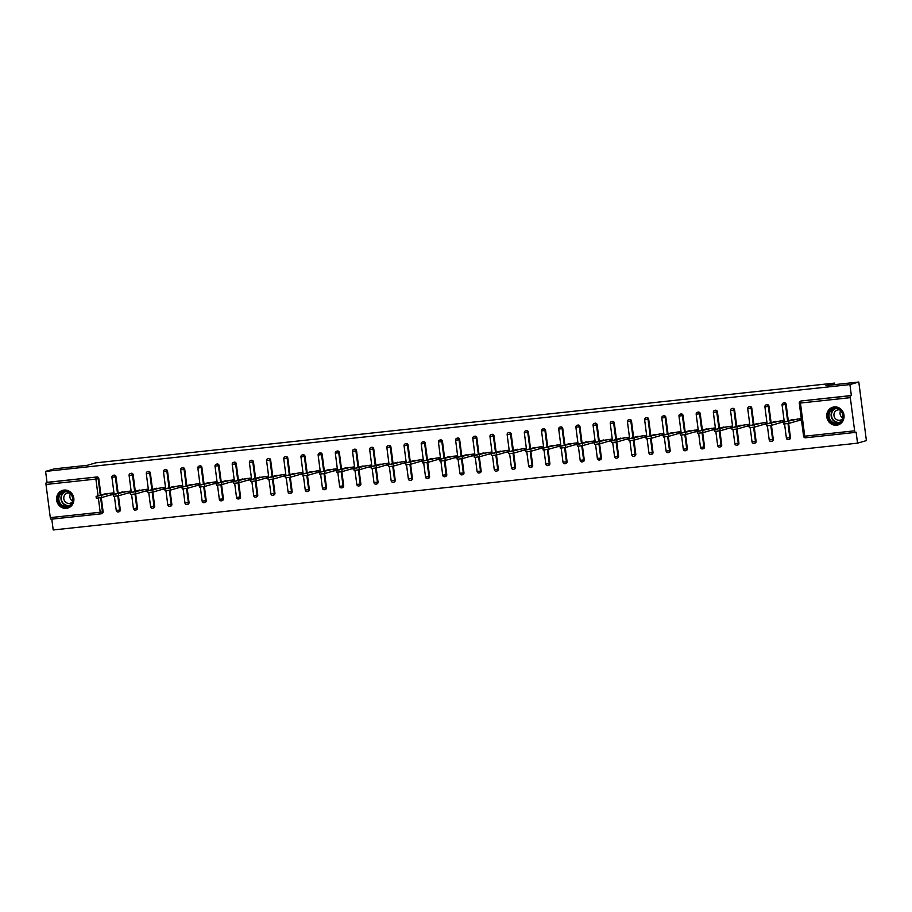 <?xml version="1.0" encoding="UTF-8"?>
<svg xmlns="http://www.w3.org/2000/svg" width="912" height="912" viewBox="0 0 912 912"><rect width="100%" height="100%" fill="white"/><g stroke="black" fill="none" stroke-linecap="round" stroke-linejoin="round"><path stroke-width="1.37" d="M66.405 508.349A9.234 8.63 -106.1 0 0 67.784 508.075A9.234 8.63 -106.1 0 0 73.69 497.542A9.234 8.63 -106.1 0 0 64.034 490.075A9.234 8.63 -106.1 0 0 62.666 490.337A9.234 8.63 -106.1 0 0 56.761 500.87A9.234 8.63 -106.1 0 0 66.405 508.349M836.589 425.209A9.234 8.63 -106.1 0 0 837.968 424.946A9.234 8.63 -106.1 0 0 843.874 414.413A9.234 8.63 -106.1 0 0 834.218 406.934A9.234 8.63 -106.1 0 0 832.85 407.208A9.234 8.63 -106.1 0 0 826.933 417.742A9.234 8.63 -106.1 0 0 836.589 425.209M100.958 513.832L51.14 519.213A1.778 0.627 -96.2 0 1 51.095 519.213A1.778 0.627 -96.2 0 1 50.297 517.628L45.999 484.477A1.778 0.627 -96.2 0 1 46.375 482.539L47.025 482.357L45.6 471.401L54.458 468.836L87.29 465.302L95.783 462.84L834.469 383.108L825.964 385.571L858.796 382.025L866.4 440.599L857.542 443.164L856.117 432.208L855.467 432.391A1.778 0.627 83.8 0 0 855.467 432.391L805.535 437.783A1.778 0.627 83.8 0 0 805.57 437.783L855.388 432.402M51.802 519.145L53.204 529.975L857.542 443.164M113.191 494.338L112.529 494.407L112.347 493.004M130.382 492.48L129.709 492.548L129.527 491.146M147.562 490.622L146.889 490.702L146.707 489.299M164.741 488.775L164.08 488.843L163.898 487.441M181.933 486.917L181.26 486.985L181.078 485.583M199.112 485.059L198.44 485.138L198.257 483.725M216.292 483.212L215.631 483.28L215.449 481.878M233.483 481.354L232.811 481.422L232.628 480.02M250.663 479.495L249.991 479.564L249.808 478.162M267.843 477.637L267.182 477.717L266.999 476.315M285.034 475.79L284.362 475.859L284.179 474.457M302.214 473.932L301.541 474.001L301.359 472.598M319.405 472.074L318.733 472.154L318.55 470.752M336.585 470.227L335.912 470.296L335.73 468.893M353.765 468.369L353.092 468.437L352.91 467.035M370.956 466.511L370.283 466.591L370.101 465.177M388.136 464.664L387.463 464.732L387.281 463.33M405.316 462.806L404.643 462.874L404.461 461.472M422.507 460.948L421.834 461.016L421.652 459.614M439.687 459.089L439.014 459.169L438.832 457.767M456.866 457.243L456.194 457.311L456.023 455.909M474.058 455.384L473.385 455.453L473.203 454.051M491.237 453.526L490.565 453.606L490.382 452.204M508.417 451.679L507.756 451.748L507.574 450.346M525.608 449.821L524.936 449.89L524.753 448.487M542.788 447.963L542.116 448.043L541.933 446.629M559.968 446.116L559.307 446.185L559.124 444.782M577.159 444.258L576.487 444.326L576.304 442.924M594.339 442.4L593.666 442.48L593.484 441.066M611.519 440.542L610.858 440.621L610.675 439.219M628.71 438.695L628.037 438.763L627.855 437.361M645.89 436.837L645.217 436.905L645.035 435.503M663.07 434.978L662.408 435.058L662.226 433.656M680.261 433.132L679.588 433.2L679.406 431.798M697.441 431.273L696.768 431.342L696.586 429.94M714.62 429.415L713.959 429.495L713.777 428.081M731.812 427.568L731.139 427.637L730.957 426.235M748.991 425.71L748.319 425.779L748.136 424.376M766.171 423.852L765.51 423.932L765.328 422.518M783.362 421.994L782.69 422.074L782.507 420.671M834.662 384.625L834.469 383.108M800.941 401.075A1.778 1.664 73.9 0 1 801.454 400.927L850.702 395.728A1.778 0.627 83.8 0 0 850.326 397.655L854.635 430.806A1.778 0.627 83.8 0 0 855.433 432.402M801.454 400.927L851.352 395.534L849.927 384.579L858.796 382.025M850.702 395.728L851.352 395.534M800.542 420.147L799.87 420.215L799.687 418.813M45.6 471.401L849.927 384.579M789.963 420.341L800.36 418.745L800.588 420.5L797.886 420.785M47.025 482.357L96.923 476.965A1.778 1.664 73.9 0 1 98.804 478.549L100.936 495.011M101.278 497.644L103.113 511.7A1.778 1.664 73.9 0 1 101.95 513.581L101.3 513.775A1.778 1.664 -106.1 0 0 102.463 511.883L103.113 511.7M120.293 509.842A1.778 1.664 73.9 0 1 119.13 511.735L118.48 511.917A1.778 1.664 -106.1 0 0 119.643 510.036L120.293 509.842L118.469 495.786M113.59 475.266A1.778 1.664 73.9 0 1 115.984 476.691L118.127 493.164M137.473 507.995A1.778 1.664 73.9 0 1 136.321 509.876L135.671 510.059A1.778 1.664 -106.1 0 0 136.823 508.178L137.473 507.995L135.649 493.928M130.769 473.408A1.778 1.664 73.9 0 1 133.175 474.833L135.307 491.306M154.664 506.137A1.778 1.664 73.9 0 1 153.501 508.018L152.851 508.212A1.778 1.664 -106.1 0 0 154.014 506.32L154.664 506.137L152.828 492.081M147.961 471.55A1.778 1.664 73.9 0 1 150.355 472.986L152.486 489.448M171.844 504.279A1.778 1.664 73.9 0 1 170.681 506.16L170.031 506.354A1.778 1.664 -106.1 0 0 171.194 504.473L171.844 504.279L170.02 490.223M165.14 469.703A1.778 1.664 73.9 0 1 167.534 471.128L169.678 487.589M189.023 502.432A1.778 1.664 73.9 0 1 187.872 504.313L187.222 504.496A1.778 1.664 -106.1 0 0 188.374 502.615L189.023 502.432L187.199 488.365M182.32 467.845A1.778 1.664 73.9 0 1 184.726 469.27L186.857 485.743M206.215 500.574A1.778 1.664 73.9 0 1 205.052 502.455L204.402 502.637A1.778 1.664 -106.1 0 0 205.565 500.756L206.215 500.574L204.379 486.518M199.511 465.986A1.778 1.664 73.9 0 1 201.905 467.423L204.049 483.884M223.394 498.716A1.778 1.664 73.9 0 1 222.232 500.597L221.582 500.791A1.778 1.664 -106.1 0 0 222.745 498.91L223.394 498.716L221.57 484.66M216.691 464.128A1.778 1.664 73.9 0 1 219.085 465.565L221.228 482.026M240.574 496.858A1.778 1.664 73.9 0 1 239.423 498.75L238.773 498.932A1.778 1.664 -106.1 0 0 239.936 497.051L240.574 496.858L238.75 482.801M233.871 462.281A1.778 1.664 73.9 0 1 236.276 463.706L238.408 480.179M257.765 495.011A1.778 1.664 73.9 0 1 256.603 496.892L255.953 497.074A1.778 1.664 -106.1 0 0 257.116 495.193L257.765 495.011L255.93 480.955M251.062 460.423A1.778 1.664 73.9 0 1 253.456 461.86L255.599 478.321M274.945 493.153A1.778 1.664 73.9 0 1 273.782 495.034L273.133 495.227A1.778 1.664 -106.1 0 0 274.295 493.335L274.945 493.153L273.121 479.096M268.242 458.565A1.778 1.664 73.9 0 1 270.636 460.001L272.779 476.463M292.125 491.294A1.778 1.664 73.9 0 1 290.974 493.187L290.324 493.369A1.778 1.664 -106.1 0 0 291.487 491.488L292.125 491.294L290.301 477.238M285.422 456.718A1.778 1.664 73.9 0 1 287.827 458.143L289.959 474.616M309.316 489.448A1.778 1.664 73.9 0 1 308.153 491.329L307.504 491.511A1.778 1.664 -106.1 0 0 308.666 489.63L309.316 489.448L307.492 475.38M302.613 454.86A1.778 1.664 73.9 0 1 305.007 456.285L307.15 472.758M326.496 487.589A1.778 1.664 73.9 0 1 325.333 489.47L324.683 489.664A1.778 1.664 -106.1 0 0 325.846 487.772L326.496 487.589L324.672 473.533M319.793 453.002A1.778 1.664 73.9 0 1 322.187 454.438L324.33 470.9M343.676 485.731A1.778 1.664 73.9 0 1 342.524 487.612L341.875 487.806A1.778 1.664 -106.1 0 0 343.037 485.925L343.676 485.731L341.852 471.675M336.973 451.155A1.778 1.664 73.9 0 1 339.378 452.58L341.51 469.042M360.867 483.884A1.778 1.664 73.9 0 1 359.704 485.765L359.054 485.948A1.778 1.664 -106.1 0 0 360.217 484.067L360.867 483.884L359.043 469.817M354.164 449.297A1.778 1.664 73.9 0 1 356.558 450.722L358.701 467.195M378.047 482.026A1.778 1.664 73.9 0 1 376.884 483.907L376.246 484.09A1.778 1.664 -106.1 0 0 377.397 482.209L378.047 482.026L376.223 467.97M371.344 447.439A1.778 1.664 73.9 0 1 373.738 448.875L375.881 465.337M395.227 480.168A1.778 1.664 73.9 0 1 394.075 482.049L393.425 482.243A1.778 1.664 -106.1 0 0 394.588 480.362L395.227 480.168L393.403 466.112M388.535 445.58A1.778 1.664 73.9 0 1 390.929 447.017L393.061 463.478M412.418 478.31A1.778 1.664 73.9 0 1 411.255 480.202L410.605 480.385A1.778 1.664 -106.1 0 0 411.768 478.504L412.418 478.31L410.594 464.254M405.715 443.734A1.778 1.664 73.9 0 1 408.109 445.159L410.252 461.632M429.598 476.463A1.778 1.664 73.9 0 1 428.435 478.344L427.796 478.526A1.778 1.664 -106.1 0 0 428.948 476.645L429.598 476.463L427.774 462.407M422.894 441.875A1.778 1.664 73.9 0 1 425.288 443.312L427.432 459.773M446.777 474.605A1.778 1.664 73.9 0 1 445.626 476.486L444.976 476.68A1.778 1.664 -106.1 0 0 446.139 474.787L446.777 474.605L444.953 460.549M440.086 440.017A1.778 1.664 73.9 0 1 442.48 441.454L444.611 457.915M463.969 472.747A1.778 1.664 73.9 0 1 462.806 474.639L462.156 474.821A1.778 1.664 -106.1 0 0 463.319 472.94L463.969 472.747L462.145 458.69M457.265 438.17A1.778 1.664 73.9 0 1 459.659 439.595L461.803 456.068M481.148 470.9A1.778 1.664 73.9 0 1 479.986 472.781L479.347 472.963A1.778 1.664 -106.1 0 0 480.499 471.082L481.148 470.9L479.324 456.832M474.445 436.312A1.778 1.664 73.9 0 1 476.839 437.737L478.982 454.21M498.328 469.042A1.778 1.664 73.9 0 1 497.177 470.923L496.527 471.116A1.778 1.664 -106.1 0 0 497.69 469.224L498.328 469.042L496.504 454.985M491.636 434.454A1.778 1.664 73.9 0 1 494.03 435.89L496.162 452.352M515.519 467.183A1.778 1.664 73.9 0 1 514.357 469.076L513.707 469.258A1.778 1.664 -106.1 0 0 514.87 467.377L515.519 467.183L513.695 453.127M508.816 432.607A1.778 1.664 73.9 0 1 511.21 434.032L513.353 450.494M532.699 465.337A1.778 1.664 73.9 0 1 531.536 467.218L530.898 467.4A1.778 1.664 -106.1 0 0 532.049 465.519L532.699 465.337L530.875 451.269M525.996 430.749A1.778 1.664 73.9 0 1 528.39 432.174L530.533 448.647M549.879 463.478A1.778 1.664 73.9 0 1 548.728 465.359L548.078 465.553A1.778 1.664 -106.1 0 0 549.241 463.661L549.879 463.478L548.055 449.422M543.187 428.891A1.778 1.664 73.9 0 1 545.581 430.327L547.713 446.789M567.07 461.62A1.778 1.664 73.9 0 1 565.907 463.501L565.258 463.695A1.778 1.664 -106.1 0 0 566.42 461.814L567.07 461.62L565.246 447.564M560.367 427.033A1.778 1.664 73.9 0 1 562.761 428.469L564.904 444.931M584.25 459.762A1.778 1.664 73.9 0 1 583.087 461.654L582.449 461.837A1.778 1.664 -106.1 0 0 583.6 459.956L584.25 459.762L582.426 445.706M577.547 425.186A1.778 1.664 73.9 0 1 579.941 426.611L582.084 443.084M601.441 457.915A1.778 1.664 73.9 0 1 600.278 459.796L599.629 459.979A1.778 1.664 -106.1 0 0 600.791 458.098L601.441 457.915L599.606 443.859M594.738 423.328A1.778 1.664 73.9 0 1 597.132 424.764L599.264 441.226M618.621 456.057A1.778 1.664 73.9 0 1 617.458 457.938L616.808 458.132A1.778 1.664 -106.1 0 0 617.971 456.239L618.621 456.057L616.797 442.001M611.918 421.469A1.778 1.664 73.9 0 1 614.312 422.906L616.455 439.367M635.801 454.199A1.778 1.664 73.9 0 1 634.638 456.091L634 456.274A1.778 1.664 -106.1 0 0 635.151 454.393L635.801 454.199L633.977 440.143M629.098 419.623A1.778 1.664 73.9 0 1 631.503 421.048L633.635 437.521M652.992 452.352A1.778 1.664 73.9 0 1 651.829 454.233L651.179 454.415A1.778 1.664 -106.1 0 0 652.342 452.534L652.992 452.352L651.157 438.284M646.289 417.764A1.778 1.664 73.9 0 1 648.683 419.189L650.815 435.662M670.172 450.494A1.778 1.664 73.9 0 1 669.009 452.375L668.359 452.569A1.778 1.664 -106.1 0 0 669.522 450.676L670.172 450.494L668.348 436.438M663.469 415.906A1.778 1.664 73.9 0 1 665.863 417.343L668.006 433.804M687.352 448.636A1.778 1.664 73.9 0 1 686.2 450.528L685.55 450.71A1.778 1.664 -106.1 0 0 686.702 448.829L687.352 448.636L685.528 434.579M680.648 414.059A1.778 1.664 73.9 0 1 683.054 415.484L685.186 431.946M704.543 446.789A1.778 1.664 73.9 0 1 703.38 448.67L702.73 448.852A1.778 1.664 -106.1 0 0 703.893 446.971L704.543 446.789L702.707 432.721M697.84 412.201A1.778 1.664 73.9 0 1 700.234 413.626L702.365 430.099M721.723 444.931A1.778 1.664 73.9 0 1 720.56 446.812L719.91 447.005A1.778 1.664 -106.1 0 0 721.073 445.113L721.723 444.931L719.899 430.874M715.019 410.343A1.778 1.664 73.9 0 1 717.413 411.779L719.557 428.241M738.902 443.072A1.778 1.664 73.9 0 1 737.751 444.953L737.101 445.147A1.778 1.664 -106.1 0 0 738.253 443.266L738.902 443.072L737.078 429.016M732.199 408.496A1.778 1.664 73.9 0 1 734.605 409.921L736.736 426.383M756.094 441.214A1.778 1.664 73.9 0 1 754.931 443.107L754.281 443.289A1.778 1.664 -106.1 0 0 755.444 441.408L756.094 441.214L754.258 427.158M749.39 406.638A1.778 1.664 73.9 0 1 751.784 408.063L753.928 424.536M773.273 439.367A1.778 1.664 73.9 0 1 772.111 441.248L771.461 441.431A1.778 1.664 -106.1 0 0 772.624 439.55L773.273 439.367L771.449 425.311M766.57 404.78A1.778 1.664 73.9 0 1 768.964 406.216L771.107 422.678M790.453 437.509A1.778 1.664 73.9 0 1 789.302 439.39L788.652 439.584A1.778 1.664 -106.1 0 0 789.815 437.703L790.453 437.509L788.629 423.453M783.75 402.922A1.778 1.664 73.9 0 1 786.155 404.358L788.287 420.82M780.706 422.644L783.408 422.359L783.18 420.592L772.772 422.199M763.526 424.502L766.217 424.205L765.989 422.45L755.592 424.046M746.335 426.349L749.037 426.064L748.809 424.308L738.412 425.904M729.155 428.207L731.857 427.922L731.629 426.155L721.221 427.762M711.976 430.065L714.666 429.769L714.438 428.013L704.041 429.609M694.784 431.923L697.486 431.627L697.258 429.871L686.861 431.467M677.605 433.77L680.306 433.485L680.078 431.729L669.67 433.325M660.425 435.628L663.115 435.332L662.887 433.576L652.49 435.184M643.234 437.486L645.935 437.19L645.707 435.434L635.299 437.03M626.054 439.333L628.756 439.048L628.528 437.293L618.119 438.889M608.874 441.191L611.564 440.895L611.336 439.139L600.94 440.747M591.683 443.05L594.385 442.753L594.157 440.998L583.748 442.594M574.503 444.896L577.205 444.611L576.977 442.856L566.569 444.452M557.323 446.755L560.014 446.47L559.786 444.703L549.389 446.31M540.132 448.613L542.834 448.316L542.606 446.561L532.198 448.157M522.952 450.471L525.654 450.175L525.426 448.419L515.018 450.015M505.772 452.318L508.463 452.033L508.235 450.277L497.838 451.873M488.581 454.176L491.283 453.88L491.055 452.124L480.647 453.731M471.401 456.034L474.103 455.738L473.875 453.982L463.467 455.578M454.222 457.881L456.912 457.596L456.684 455.84L446.287 457.436M437.03 459.739L439.732 459.443L439.504 457.687L429.096 459.295M419.851 461.597L422.552 461.301L422.324 459.545L411.916 461.141M402.671 463.444L405.361 463.159L405.133 461.404L394.736 463M385.48 465.302L388.181 465.017L387.953 463.25L377.545 464.858M368.3 467.161L371.002 466.864L370.774 465.109L360.365 466.705M351.109 469.019L353.81 468.722L353.582 466.967L343.186 468.563M333.929 470.866L336.631 470.581L336.403 468.825L325.994 470.421M316.749 472.724L319.451 472.427L319.223 470.672L308.815 472.279M299.558 474.582L302.26 474.286L302.032 472.53L291.635 474.126M282.378 476.429L285.08 476.144L284.852 474.388L274.444 475.984M265.198 478.287L267.9 477.991L267.661 476.235L257.264 477.842M248.007 480.145L250.709 479.849L250.481 478.093L240.084 479.689M230.827 481.992L233.529 481.707L233.301 479.951L222.893 481.547M213.647 483.85L216.338 483.565L216.11 481.798L205.713 483.406M196.456 485.708L199.158 485.412L198.93 483.656L188.533 485.252M179.276 487.555L181.978 487.27L181.75 485.515L171.342 487.111M162.097 489.413L164.787 489.128L164.559 487.361L154.162 488.969M144.905 491.272L147.607 490.975L147.379 489.22L136.982 490.827M127.726 493.13L130.427 492.833L130.199 491.078L119.791 492.674M110.546 494.977L113.236 494.692L113.008 492.936L102.611 494.532M792.596 419.577L783.442 422.256L797.658 419.03M788.675 421.629L788.903 423.385L783.67 424.012L783.442 422.256M788.903 423.385L799.87 420.215M775.417 421.435L766.262 424.103L780.478 420.888M771.495 423.476L771.723 425.243L766.49 425.858L766.262 424.103M771.723 425.243L782.69 422.074M758.225 423.293L749.083 425.961L763.298 422.746M754.315 425.334L754.543 427.09L749.311 427.717L749.083 425.961M754.543 427.09L765.51 423.932M741.046 425.14L731.891 427.819L746.107 424.593M737.124 427.192L737.352 428.948L732.119 429.575L731.891 427.819M737.352 428.948L748.319 425.779M723.866 426.998L714.712 429.666L728.927 426.451M719.944 429.05L720.172 430.806L714.94 431.422L714.712 429.666M720.172 430.806L731.139 427.637M706.675 428.857L697.532 431.524L711.748 428.309M702.764 430.897L702.992 432.653L697.76 433.28L697.532 431.524M702.992 432.653L713.959 429.495M828.78 412.726A7.991 7.467 73.9 0 1 838.561 408.736A7.991 7.467 73.9 0 1 842.688 419.246A7.991 7.467 73.9 0 1 832.907 423.236A7.991 7.467 73.9 0 1 828.78 412.726M842.369 418.939A7.399 6.908 -106.1 0 0 833.876 408.815A7.399 6.908 -106.1 0 0 830.809 420.694A7.399 6.908 -106.1 0 0 842.369 418.939M842.688 417.878A5.267 4.925 73.9 0 1 840.613 410.662M842.38 418.916A5.267 4.925 73.9 0 1 834.298 412.919A5.267 4.925 73.9 0 1 839.792 409.955M834.412 406.923A9.166 8.573 -106.1 0 0 833.18 407.174A9.166 8.573 -106.1 0 0 827.743 412.235A9.166 8.573 -106.1 0 0 829.373 421.903A9.166 8.573 -106.1 0 0 838.276 424.798A9.166 8.573 -106.1 0 0 839.439 424.354M58.596 495.854A7.991 7.467 73.9 0 1 68.377 491.864A7.991 7.467 73.9 0 1 72.504 502.375A7.991 7.467 73.9 0 1 62.723 506.365A7.991 7.467 73.9 0 1 58.596 495.854M72.185 502.067A7.399 6.908 -106.1 0 0 63.692 491.956A7.399 6.908 -106.1 0 0 60.625 503.834A7.399 6.908 -106.1 0 0 72.185 502.067M72.515 501.019A5.267 4.925 73.9 0 1 70.429 493.791M72.196 502.045A5.267 4.925 73.9 0 1 64.125 496.06A5.267 4.925 73.9 0 1 69.608 493.096M64.228 490.052A9.166 8.573 -106.1 0 0 63.008 490.303A9.166 8.573 -106.1 0 0 57.559 495.376A9.166 8.573 -106.1 0 0 59.2 505.031A9.166 8.573 -106.1 0 0 68.092 507.927A9.166 8.573 -106.1 0 0 69.255 507.482M689.495 430.703L680.341 433.382L694.556 430.156M685.573 432.755L685.801 434.511L680.569 435.138L680.341 433.382M685.801 434.511L696.768 431.342M672.315 432.562L663.161 435.229L677.377 432.014M668.393 434.614L668.621 436.369L663.389 436.996L663.161 435.229M668.621 436.369L679.588 433.2M655.124 434.42L645.981 437.087L660.197 433.873M651.214 436.46L651.442 438.227L646.209 438.843L645.981 437.087M651.442 438.227L662.408 435.058M637.944 436.267L628.79 438.946L643.006 435.719M634.022 438.319L634.25 440.074L629.018 440.701L628.79 438.946M634.25 440.074L645.217 436.905M620.764 438.125L611.61 440.792L625.826 437.578M616.843 440.177L617.071 441.932L611.838 442.559L611.61 440.792M617.071 441.932L628.037 438.763M603.573 439.983L594.43 442.651L608.646 439.436M599.663 442.024L599.891 443.791L594.658 444.406L594.43 442.651M599.891 443.791L610.858 440.621M586.393 441.841L577.239 444.509L591.455 441.294M582.472 443.882L582.7 445.637L577.467 446.264L577.239 444.509M582.7 445.637L593.666 442.48M569.202 443.688L560.059 446.367L574.275 443.141M565.292 445.74L565.52 447.496L560.287 448.123L560.059 446.367M565.52 447.496L576.487 444.326M552.022 445.546L542.879 448.214L557.095 444.999M548.112 447.598L548.34 449.354L543.107 449.969L542.879 448.214M548.34 449.354L559.307 446.185M534.842 447.404L525.688 450.072L539.904 446.857M530.921 449.445L531.149 451.201L525.916 451.828L525.688 450.072M531.149 451.201L542.116 448.043M517.651 449.251L508.508 451.93L522.724 448.704M513.741 451.303L513.969 453.059L508.736 453.686L508.508 451.93M513.969 453.059L524.936 449.89M500.471 451.109L491.329 453.777L505.544 450.562M496.561 453.161L496.789 454.917L491.557 455.544L491.329 453.777M496.789 454.917L507.756 451.748M483.292 452.968L474.137 455.635L488.353 452.42M479.37 455.008L479.598 456.764L474.365 457.391L474.137 455.635M479.598 456.764L490.565 453.606M466.1 454.814L456.958 457.493L471.173 454.267M462.19 456.866L462.418 458.622L457.186 459.249L456.958 457.493M462.418 458.622L473.385 455.453M448.921 456.673L439.778 459.34L453.994 456.125M445.01 458.725L445.238 460.48L440.006 461.107L439.778 459.34M445.238 460.48L456.194 457.311M431.741 458.531L422.587 461.198L436.802 457.984M427.819 460.571L428.047 462.338L422.815 462.954L422.587 461.198M428.047 462.338L439.014 459.169M414.55 460.389L405.407 463.057L419.623 459.842M410.639 462.43L410.867 464.185L405.635 464.812L405.407 463.057M410.867 464.185L421.834 461.016M397.37 462.236L388.216 464.915L402.443 461.689M393.448 464.288L393.688 466.043L388.455 466.67L388.216 464.915M393.688 466.043L404.643 462.874M380.19 464.094L371.036 466.762L385.252 463.547M376.268 466.146L376.496 467.902L371.264 468.517L371.036 466.762M376.496 467.902L387.463 464.732M362.999 465.952L353.856 468.62L368.072 465.405M359.089 467.993L359.317 469.748L354.084 470.375L353.856 468.62M359.317 469.748L370.283 466.591M345.819 467.799L336.665 470.478L350.881 467.252M341.897 469.851L342.125 471.607L336.893 472.234L336.665 470.478M342.125 471.607L353.092 468.437M328.639 469.657L319.485 472.325L333.701 469.11M324.718 471.709L324.946 473.465L319.713 474.092L319.485 472.325M324.946 473.465L335.912 470.296M311.448 471.515L302.305 474.183L316.521 470.968M307.538 473.556L307.766 475.312L302.533 475.939L302.305 474.183M307.766 475.312L318.733 472.154M294.268 473.362L285.114 476.041L299.33 472.815M290.347 475.414L290.575 477.17L285.342 477.797L285.114 476.041M290.575 477.17L301.541 474.001M277.088 475.22L267.934 477.888L282.15 474.673M273.167 477.272L273.395 479.028L268.162 479.655L267.934 477.888M273.395 479.028L284.362 475.859M259.897 477.079L250.754 479.746L264.97 476.531M255.987 479.119L256.215 480.886L250.982 481.502L250.754 479.746M256.215 480.886L267.182 477.717M242.717 478.937L233.563 481.604L247.779 478.39M238.796 480.977L239.024 482.733L233.791 483.36L233.563 481.604M239.024 482.733L249.991 479.564M225.538 480.784L216.383 483.463L230.599 480.236M221.616 482.836L221.844 484.591L216.611 485.218L216.383 483.463M221.844 484.591L232.811 481.422M208.346 482.642L199.204 485.309L213.419 482.095M204.436 484.694L204.664 486.449L199.432 487.065L199.204 485.309M204.664 486.449L215.631 483.28M191.167 484.5L182.012 487.168L196.228 483.953M187.245 486.541L187.473 488.296L182.24 488.923L182.012 487.168M187.473 488.296L198.44 485.138M173.987 486.347L164.833 489.026L179.048 485.8M170.065 488.399L170.293 490.154L165.061 490.781L164.833 489.026M170.293 490.154L181.26 486.985M156.796 488.205L147.653 490.873L161.869 487.658M152.885 490.257L153.113 492.013L147.881 492.628L147.653 490.873M153.113 492.013L164.08 488.843M139.616 490.063L130.462 492.731L144.677 489.516M135.694 492.104L135.922 493.859L130.69 494.486L130.462 492.731M135.922 493.859L146.889 490.702M122.436 491.91L113.282 494.589L127.498 491.363M118.514 493.962L118.742 495.718L113.51 496.345L113.282 494.589M118.742 495.718L129.709 492.548M105.245 493.768L96.102 496.436L110.318 493.221M101.335 495.82L101.563 497.576L96.33 498.203L96.102 496.436M101.563 497.576L112.529 494.407M850.326 397.655L800.428 403.047L804.737 436.198L854.635 430.806M801.192 400.972L800.542 401.166A1.778 1.664 -106.1 0 1 800.804 401.109A1.778 0.627 83.8 0 0 800.428 403.047L799.379 403.047M800.542 401.166A1.778 1.778 0 0 0 799.277 403.093L803.586 436.255L804.737 436.198A1.778 0.627 83.8 0 0 805.535 437.783A1.778 1.778 0 0 1 803.586 436.255L803.689 436.198M50.297 517.628L100.206 512.236L98.359 498.089M98.074 495.843L95.897 479.085L45.999 484.477M46.375 482.539L96.923 476.965M98.804 478.549L95.897 479.085A1.778 0.627 -96.2 0 1 96.273 477.158A1.778 1.664 73.9 0 1 98.154 478.732L100.297 495.205M51.095 519.213L101.004 513.832A1.778 1.778 0 0 0 101.3 513.775A1.778 1.664 -106.1 0 1 101.038 513.821A1.778 0.627 -96.2 0 1 101.004 513.832A1.778 0.627 -96.2 0 1 100.206 512.236L102.463 511.883L100.628 497.77M786.155 404.358L785.506 404.54L787.637 421.013M787.979 423.578L789.815 437.703L786.509 438.056M788.39 439.63A1.778 1.664 -106.1 0 0 788.652 439.584A1.778 1.778 0 0 1 786.395 438.102L784.571 424.012M784.297 421.971L782.086 404.951L785.506 404.54A1.778 1.664 73.9 0 0 783.625 402.967A1.778 1.664 -106.1 0 0 783.362 403.013A1.778 1.778 0 0 0 782.086 404.951L782.2 404.905M768.964 406.216L768.314 406.399L770.458 422.86M770.788 425.437L772.624 439.55L769.318 439.903M751.784 408.063L751.135 408.257L753.278 424.718M753.608 427.283L755.444 441.408L752.138 441.761M734.605 409.921L733.955 410.104L736.087 426.577M736.429 429.142L738.253 443.266L734.958 443.62M717.413 411.779L716.764 411.962L718.907 428.423M719.237 431L721.073 445.113L717.767 445.478M700.234 413.626L699.584 413.82L701.727 430.282M702.058 432.847L703.893 446.971L700.587 447.325M683.054 415.484L682.404 415.667L684.536 432.14M684.878 434.705L686.702 448.829L683.407 449.183M665.863 417.343L665.213 417.525L667.356 433.998M667.687 436.563L669.522 450.676L666.216 451.041M648.683 419.189L648.033 419.383L650.176 435.845M650.507 438.41L652.342 452.534L649.036 452.888M631.503 421.048L630.853 421.241L632.985 437.703M633.327 440.268L635.151 454.393L631.856 454.746M614.312 422.906L613.662 423.088L615.805 439.561M616.136 442.126L617.971 456.239L614.665 456.604M597.132 424.764L596.482 424.946L598.625 441.408M598.956 443.984L600.791 458.098L597.485 458.451M579.941 426.611L579.302 426.805L581.434 443.266M581.776 445.831L583.6 459.956L580.306 460.309M562.761 428.469L562.111 428.651L564.254 445.124M564.585 447.689L566.42 461.814L563.114 462.167M545.581 430.327L544.931 430.51L547.075 446.971M547.405 449.548L549.241 463.661L545.935 464.026M528.39 432.174L527.752 432.368L529.883 448.829M530.214 451.394L532.049 465.519L528.743 465.872M511.21 434.032L510.56 434.215L512.704 450.688M513.034 453.253L514.87 467.377L511.564 467.731M494.03 435.89L493.381 436.073L495.524 452.546M495.854 455.111L497.69 469.224L494.384 469.589M476.839 437.737L476.201 437.931L478.333 454.393M478.663 456.958L480.499 471.082L477.193 471.436M459.659 439.595L459.01 439.789L461.153 456.251M461.483 458.816L463.319 472.94L460.013 473.294M442.48 441.454L441.83 441.636L443.973 458.109M444.304 460.674L446.139 474.787L442.833 475.152M425.288 443.312L424.65 443.494L426.782 459.956M427.112 462.532L428.948 476.645L425.642 476.999M408.109 445.159L407.459 445.352L409.602 461.814M409.933 464.379L411.768 478.504L408.462 478.857M390.929 447.017L390.279 447.199L392.411 463.672M392.753 466.237L394.588 480.362L391.282 480.715M373.738 448.875L373.099 449.057L375.231 465.519M375.562 468.095L377.397 482.209L374.091 482.573M356.558 450.722L355.908 450.916L358.051 467.377M358.382 469.942L360.217 484.067L356.911 484.42M339.378 452.58L338.728 452.762L340.86 469.235M341.202 471.8L343.037 485.925L339.731 486.278M322.187 454.438L321.548 454.621L323.68 471.094M324.011 473.659L325.846 487.772L322.54 488.137M305.007 456.285L304.357 456.479L306.5 472.94M306.831 475.505L308.666 489.63L305.36 489.983M287.827 458.143L287.177 458.337L289.309 474.799M289.651 477.364L291.487 491.488L288.181 491.842M270.636 460.001L269.986 460.184L272.129 476.657M272.46 479.222L274.295 493.335L270.989 493.7M253.456 461.86L252.806 462.042L254.95 478.504M255.28 481.08L257.116 495.193L253.81 495.547M236.276 463.706L235.627 463.9L237.758 480.362M238.1 482.927L239.936 497.051L236.63 497.405M219.085 465.565L218.435 465.747L220.579 482.22M220.909 484.785L222.745 498.91L219.439 499.263M201.905 467.423L201.256 467.605L203.399 484.067M203.729 486.643L205.565 500.756L202.259 501.121M184.726 469.27L184.076 469.463L186.208 485.925M186.55 488.49L188.374 502.615L185.079 502.968M167.534 471.128L166.885 471.31L169.028 487.783M169.358 490.348L171.194 504.473L167.888 504.826M150.355 472.986L149.705 473.168L151.848 489.641M152.179 492.206L154.014 506.32L150.708 506.684M133.175 474.833L132.525 475.027L134.657 491.488M134.999 494.053L136.823 508.178L133.528 508.531M115.984 476.691L115.334 476.873L117.477 493.346M117.808 495.911L119.643 510.036L116.337 510.389M771.199 441.488A1.778 1.664 -106.1 0 0 771.461 441.431A1.778 1.778 0 0 1 769.215 439.96L767.38 425.858M767.117 423.829L764.906 406.809L768.314 406.399A1.778 1.664 73.9 0 0 766.433 404.814A1.778 1.664 -106.1 0 0 766.171 404.871A1.778 1.778 0 0 0 764.906 406.809L765.02 406.752M754.019 443.346A1.778 1.664 -106.1 0 0 754.281 443.289A1.778 1.778 0 0 1 752.024 441.818L750.2 427.717M749.938 425.687L747.726 408.656L751.135 408.257A1.778 1.664 73.9 0 0 749.254 406.672A1.778 1.664 -106.1 0 0 748.991 406.729A1.778 1.778 0 0 0 747.726 408.656L747.829 408.61M736.839 445.193A1.778 1.664 -106.1 0 0 737.101 445.147A1.778 1.778 0 0 1 734.844 443.665L733.02 429.575M732.746 427.534L730.535 410.514L733.955 410.104A1.778 1.664 73.9 0 0 732.074 408.53A1.778 1.664 -106.1 0 0 731.812 408.576A1.778 1.778 0 0 0 730.535 410.514L730.649 410.468M719.648 447.051A1.778 1.664 -106.1 0 0 719.91 447.005A1.778 1.778 0 0 1 717.664 445.523L715.829 431.433M715.567 429.392L713.355 412.372L716.764 411.962A1.778 1.664 73.9 0 0 714.883 410.389A1.778 1.664 -106.1 0 0 714.62 410.434A1.778 1.778 0 0 0 713.355 412.372L713.469 412.315M702.468 448.909A1.778 1.664 -106.1 0 0 702.73 448.852A1.778 1.778 0 0 1 700.473 447.382L698.649 433.28M698.387 431.251L696.175 414.219L699.584 413.82A1.778 1.664 73.9 0 0 697.703 412.235A1.778 1.664 -106.1 0 0 697.441 412.292A1.778 1.778 0 0 0 696.175 414.219L696.278 414.173M685.288 450.756A1.778 1.664 -106.1 0 0 685.55 450.71A1.778 1.778 0 0 1 683.293 449.228L681.469 435.138M681.196 433.097L678.984 416.077L682.404 415.667A1.778 1.664 73.9 0 0 680.523 414.094A1.778 1.664 -106.1 0 0 680.261 414.151A1.778 1.778 0 0 0 678.984 416.077L679.098 416.032M668.097 452.614A1.778 1.664 -106.1 0 0 668.359 452.569A1.778 1.778 0 0 1 666.113 451.087L664.278 436.996M664.016 434.956L661.804 417.935L665.213 417.525A1.778 1.664 73.9 0 0 663.332 415.952A1.778 1.664 -106.1 0 0 663.07 415.997A1.778 1.778 0 0 0 661.804 417.935L661.918 417.878M650.917 454.472A1.778 1.664 -106.1 0 0 651.179 454.415A1.778 1.778 0 0 1 648.922 452.945L647.098 438.843M646.836 436.814L644.624 419.794L648.033 419.383A1.778 1.664 73.9 0 0 646.152 417.799A1.778 1.664 -106.1 0 0 645.89 417.856A1.778 1.778 0 0 0 644.624 419.794L644.727 419.737M633.737 456.331A1.778 1.664 -106.1 0 0 634 456.274A1.778 1.778 0 0 1 631.742 454.792L629.907 440.701M629.645 438.672L627.433 421.64L630.853 421.241A1.778 1.664 73.9 0 0 628.972 419.657A1.778 1.664 -106.1 0 0 628.71 419.714A1.778 1.778 0 0 0 627.433 421.64L627.547 421.595M616.546 458.177A1.778 1.664 -106.1 0 0 616.808 458.132A1.778 1.778 0 0 1 614.563 456.65L612.727 442.559M612.465 440.519L610.253 423.499L613.662 423.088A1.778 1.664 73.9 0 0 611.781 421.515A1.778 1.664 -106.1 0 0 611.519 421.561A1.778 1.778 0 0 0 610.253 423.499L610.356 423.453M599.366 460.036A1.778 1.664 -106.1 0 0 599.629 459.979A1.778 1.778 0 0 1 597.371 458.508L595.547 444.406M595.285 442.377L593.074 425.357L596.482 424.946A1.778 1.664 73.9 0 0 594.601 423.362A1.778 1.664 -106.1 0 0 594.339 423.419A1.778 1.778 0 0 0 593.074 425.357L593.176 425.3M582.175 461.894A1.778 1.664 -106.1 0 0 582.449 461.837A1.778 1.778 0 0 1 580.192 460.366L578.356 446.264M578.094 444.235L575.882 427.204L579.302 426.805A1.778 1.664 73.9 0 0 577.421 425.22A1.778 1.664 -106.1 0 0 577.159 425.277A1.778 1.778 0 0 0 575.882 427.204L575.996 427.158M564.995 463.741A1.778 1.664 -106.1 0 0 565.258 463.695A1.778 1.778 0 0 1 563.012 462.213L561.176 448.123M560.914 446.082L558.703 429.062L562.111 428.651A1.778 1.664 73.9 0 0 560.23 427.078A1.778 1.664 -106.1 0 0 559.968 427.124A1.778 1.778 0 0 0 558.703 429.062L558.805 429.016M547.816 465.599A1.778 1.664 -106.1 0 0 548.078 465.553A1.778 1.778 0 0 1 545.821 464.071L543.997 449.969M543.734 447.94L541.523 430.92L544.931 430.51A1.778 1.664 73.9 0 0 543.05 428.936A1.778 1.664 -106.1 0 0 542.788 428.982A1.778 1.778 0 0 0 541.523 430.92L541.625 430.863M530.624 467.457A1.778 1.664 -106.1 0 0 530.898 467.4A1.778 1.778 0 0 1 528.641 465.929L526.805 451.828M526.543 449.798L524.332 432.767L527.752 432.368A1.778 1.664 73.9 0 0 525.871 430.783A1.778 1.664 -106.1 0 0 525.608 430.84A1.778 1.778 0 0 0 524.332 432.767L524.446 432.721M513.445 469.304A1.778 1.664 -106.1 0 0 513.707 469.258A1.778 1.778 0 0 1 511.461 467.776L509.626 453.686M509.363 451.645L507.152 434.625L510.56 434.215A1.778 1.664 73.9 0 0 508.679 432.641A1.778 1.664 -106.1 0 0 508.417 432.687A1.778 1.778 0 0 0 507.152 434.625L507.254 434.579M496.265 471.162A1.778 1.664 -106.1 0 0 496.527 471.116A1.778 1.778 0 0 1 494.27 469.634L492.446 455.544M492.184 453.503L489.972 436.483L493.381 436.073A1.778 1.664 73.9 0 0 491.5 434.5A1.778 1.664 -106.1 0 0 491.237 434.545A1.778 1.778 0 0 0 489.972 436.483L490.075 436.426M479.074 473.02A1.778 1.664 -106.1 0 0 479.347 472.963A1.778 1.778 0 0 1 477.09 471.493L475.255 457.391M474.992 455.362L472.781 438.341L476.201 437.931A1.778 1.664 73.9 0 0 474.32 436.346A1.778 1.664 -106.1 0 0 474.046 436.403A1.778 1.778 0 0 0 472.781 438.341L472.895 438.284M461.894 474.878A1.778 1.664 -106.1 0 0 462.156 474.821A1.778 1.778 0 0 1 459.91 473.339L458.075 459.249M457.813 457.22L455.601 440.188L459.01 439.789A1.778 1.664 73.9 0 0 457.129 438.205A1.778 1.664 -106.1 0 0 456.866 438.262A1.778 1.778 0 0 0 455.601 440.188L455.704 440.143M444.714 476.725A1.778 1.664 -106.1 0 0 444.976 476.68A1.778 1.778 0 0 1 442.719 475.198L440.895 461.107M440.633 459.067L438.421 442.046L441.83 441.636A1.778 1.664 73.9 0 0 439.949 440.063A1.778 1.664 -106.1 0 0 439.687 440.108A1.778 1.778 0 0 0 438.421 442.046L438.524 442.001M427.523 478.583A1.778 1.664 -106.1 0 0 427.796 478.526A1.778 1.778 0 0 1 425.539 477.056L423.704 462.954M423.442 460.925L421.23 443.905L424.65 443.494A1.778 1.664 73.9 0 0 422.769 441.91A1.778 1.664 -106.1 0 0 422.495 441.967A1.778 1.778 0 0 0 421.23 443.905L421.344 443.848M410.343 480.442A1.778 1.664 -106.1 0 0 410.605 480.385A1.778 1.778 0 0 1 408.359 478.914L406.524 464.812M406.262 462.783L404.05 445.751L407.459 445.352A1.778 1.664 73.9 0 0 405.578 443.768A1.778 1.664 -106.1 0 0 405.316 443.825A1.778 1.778 0 0 0 404.05 445.751L404.153 445.706M393.163 482.288A1.778 1.664 -106.1 0 0 393.425 482.243A1.778 1.778 0 0 1 391.168 480.761L389.344 466.67M389.082 464.63L386.87 447.61L390.279 447.199A1.778 1.664 73.9 0 0 388.398 445.626A1.778 1.664 -106.1 0 0 388.136 445.672A1.778 1.778 0 0 0 386.87 447.61L386.973 447.564M375.972 484.147A1.778 1.664 -106.1 0 0 376.246 484.09A1.778 1.778 0 0 1 373.988 482.619L372.153 468.517M371.891 466.488L369.679 449.468L373.099 449.057A1.778 1.664 73.9 0 0 371.218 447.484A1.778 1.664 -106.1 0 0 370.945 447.53A1.778 1.778 0 0 0 369.679 449.468L369.793 449.411M358.792 486.005A1.778 1.664 -106.1 0 0 359.054 485.948A1.778 1.778 0 0 1 356.809 484.477L354.973 470.375M354.711 468.346L352.499 451.315L355.908 450.916A1.778 1.664 73.9 0 0 354.027 449.331A1.778 1.664 -106.1 0 0 353.765 449.388A1.778 1.778 0 0 0 352.499 451.315L352.602 451.269M341.612 487.852A1.778 1.664 -106.1 0 0 341.875 487.806A1.778 1.778 0 0 1 339.617 486.324L337.793 472.234M337.52 470.193L335.32 453.173L338.728 452.762A1.778 1.664 73.9 0 0 336.847 451.189A1.778 1.664 -106.1 0 0 336.585 451.235A1.778 1.778 0 0 0 335.32 453.173L335.422 453.127M324.421 489.71A1.778 1.664 -106.1 0 0 324.683 489.664A1.778 1.778 0 0 1 322.438 488.182L320.602 474.092M320.34 472.051L318.128 455.031L321.548 454.621A1.778 1.664 73.9 0 0 319.667 453.047A1.778 1.664 -106.1 0 0 319.394 453.093A1.778 1.778 0 0 0 318.128 455.031L318.242 454.974M307.241 491.568A1.778 1.664 -106.1 0 0 307.504 491.511A1.778 1.778 0 0 1 305.258 490.04L303.422 475.939M303.16 473.909L300.949 456.889L304.357 456.479A1.778 1.664 73.9 0 0 302.476 454.894A1.778 1.664 -106.1 0 0 302.214 454.951A1.778 1.778 0 0 0 300.949 456.889L301.051 456.832M290.062 493.426A1.778 1.664 -106.1 0 0 290.324 493.369A1.778 1.778 0 0 1 288.067 491.887L286.243 477.797M285.969 475.768L283.757 458.736L287.177 458.337A1.778 1.664 73.9 0 0 285.296 456.752A1.778 1.664 -106.1 0 0 285.034 456.809A1.778 1.778 0 0 0 283.757 458.736L283.871 458.69M272.87 495.273A1.778 1.664 -106.1 0 0 273.133 495.227A1.778 1.778 0 0 1 270.887 493.745L269.051 479.655M268.789 477.614L266.578 460.594L269.986 460.184A1.778 1.664 73.9 0 0 268.117 458.611A1.778 1.664 -106.1 0 0 267.843 458.656A1.778 1.778 0 0 0 266.578 460.594L266.692 460.537M255.691 497.131A1.778 1.664 -106.1 0 0 255.953 497.074A1.778 1.778 0 0 1 253.707 495.604L251.872 481.502M251.609 479.473L249.398 462.452L252.806 462.042A1.778 1.664 73.9 0 0 250.925 460.457A1.778 1.664 -106.1 0 0 250.663 460.514A1.778 1.778 0 0 0 249.398 462.452L249.5 462.395M238.511 498.989A1.778 1.664 -106.1 0 0 238.773 498.932A1.778 1.778 0 0 1 236.516 497.462L234.692 483.36M234.418 481.331L232.207 464.299L235.627 463.9A1.778 1.664 73.9 0 0 233.746 462.316A1.778 1.664 -106.1 0 0 233.483 462.373A1.778 1.778 0 0 0 232.207 464.299L232.321 464.254M221.32 500.836A1.778 1.664 -106.1 0 0 221.582 500.791A1.778 1.778 0 0 1 219.336 499.309L217.501 485.218M217.238 483.178L215.027 466.157L218.435 465.747A1.778 1.664 73.9 0 0 216.554 464.174A1.778 1.664 -106.1 0 0 216.292 464.219A1.778 1.778 0 0 0 215.027 466.157L215.141 466.112M204.14 502.694A1.778 1.664 -106.1 0 0 204.402 502.637A1.778 1.778 0 0 1 202.145 501.167L200.321 487.065M200.059 485.036L197.847 468.016L201.256 467.605A1.778 1.664 73.9 0 0 199.375 466.021A1.778 1.664 -106.1 0 0 199.112 466.078A1.778 1.778 0 0 0 197.847 468.016L197.95 467.959M186.96 504.553A1.778 1.664 -106.1 0 0 187.222 504.496A1.778 1.778 0 0 1 184.965 503.025L183.141 488.923M182.867 486.894L180.656 469.862L184.076 469.463A1.778 1.664 73.9 0 0 182.195 467.879A1.778 1.664 -106.1 0 0 181.933 467.936A1.778 1.778 0 0 0 180.656 469.862L180.77 469.817M169.769 506.399A1.778 1.664 -106.1 0 0 170.031 506.354A1.778 1.778 0 0 1 167.785 504.872L165.95 490.781M165.688 488.741L163.476 471.721L166.885 471.31A1.778 1.664 73.9 0 0 165.004 469.737A1.778 1.664 -106.1 0 0 164.741 469.783A1.778 1.778 0 0 0 163.476 471.721L163.59 471.675M152.589 508.258A1.778 1.664 -106.1 0 0 152.851 508.212A1.778 1.778 0 0 1 150.594 506.73L148.77 492.64M148.508 490.599L146.296 473.579L149.705 473.168A1.778 1.664 73.9 0 0 147.824 471.595A1.778 1.664 -106.1 0 0 147.562 471.641A1.778 1.778 0 0 0 146.296 473.579L146.399 473.522M135.409 510.116A1.778 1.664 -106.1 0 0 135.671 510.059A1.778 1.778 0 0 1 133.414 508.588L131.59 494.486M131.317 492.457L129.105 475.426L132.525 475.027A1.778 1.664 73.9 0 0 130.644 473.442A1.778 1.664 -106.1 0 0 130.382 473.499A1.778 1.778 0 0 0 129.105 475.426L129.219 475.38M118.218 511.974A1.778 1.664 -106.1 0 0 118.48 511.917A1.778 1.778 0 0 1 116.234 510.435L114.399 496.345M114.137 494.315L111.925 477.284L115.334 476.873A1.778 1.664 73.9 0 0 113.453 475.3A1.778 1.664 -106.1 0 0 113.191 475.357A1.778 1.778 0 0 0 111.925 477.284L112.039 477.238M839.017 422.632A7.399 6.908 73.9 0 1 834.959 408.599M835.723 408.565A7.148 6.68 -106.1 0 0 839.678 422.256M68.833 505.761A7.399 6.908 73.9 0 1 64.775 491.739M65.539 491.693A7.148 6.68 -106.1 0 0 69.494 505.396M784.001 402.83L783.362 403.013M766.821 404.689L766.171 404.871M749.641 406.535L748.991 406.729M732.45 408.394L731.812 408.576M715.27 410.252L714.62 410.434M698.09 412.099L697.441 412.292M680.899 413.957L680.261 414.151M663.719 415.815L663.07 415.997M646.54 417.662L645.89 417.856M629.348 419.52L628.71 419.714M612.169 421.378L611.519 421.561M594.989 423.236L594.339 423.419M577.798 425.083L577.159 425.277M560.618 426.941L559.968 427.124M543.438 428.8L542.788 428.982M526.247 430.646L525.608 430.84M509.067 432.505L508.417 432.687M491.887 434.363L491.237 434.545M474.696 436.21L474.046 436.403M457.516 438.068L456.866 438.262M440.336 439.926L439.687 440.108M423.145 441.784L422.495 441.967M405.965 443.631L405.316 443.825M388.786 445.489L388.136 445.672M371.594 447.347L370.945 447.53M354.415 449.194L353.765 449.388M337.235 451.052L336.585 451.235M320.044 452.911L319.394 453.093M302.864 454.757L302.214 454.951M285.673 456.616L285.034 456.809M268.493 458.474L267.843 458.656M251.313 460.332L250.663 460.514M234.122 462.179L233.483 462.373M216.942 464.037L216.292 464.219M199.762 465.895L199.112 466.078M182.571 467.742L181.933 467.936M165.391 469.6L164.741 469.783M148.211 471.458L147.562 471.641M131.02 473.305L130.382 473.499M113.84 475.163L113.191 475.357M838.276 424.798L838.892 424.616M833.18 407.174L833.796 406.991M68.092 507.927L68.708 507.745M63.008 490.303L63.612 490.132"/></g></svg>
